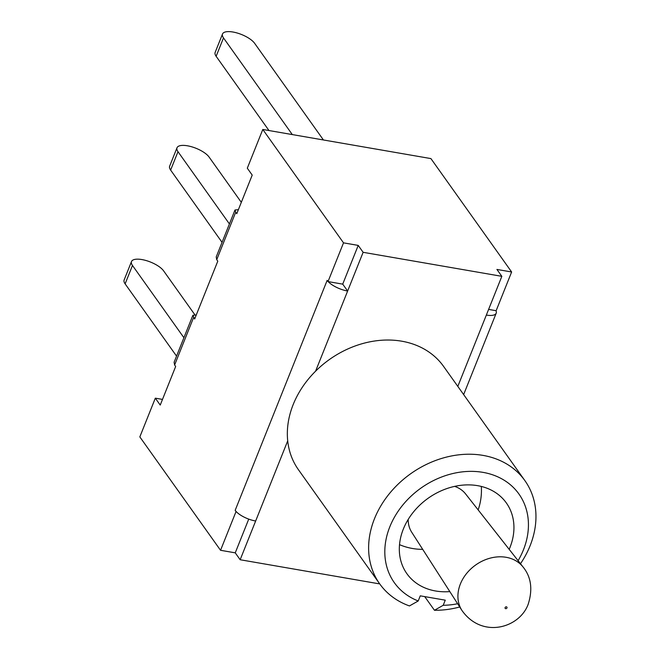 <?xml version="1.0" encoding="UTF-8"?>
<svg xmlns="http://www.w3.org/2000/svg" width="660" height="660" viewBox="0 0 660 660"><rect width="100%" height="100%" fill="white"/><g stroke="black" fill="none" stroke-linecap="round" stroke-linejoin="round"><path stroke-width="0.99" d="M523.034 566.973A37.521 30.236 144.6 0 0 475.629 565.026A37.521 30.236 144.6 0 0 461.942 610.459C482.279 639.226 519.997 627.891 528.313 603.867C532.859 589.141 531.102 576.84 523.034 566.965L465.605 493.936A33.082 26.664 144.6 0 0 454.616 486.379M408.202 519.42A33.082 26.664 144.6 0 0 411.741 532.282L461.942 610.459M131.505 261.541L124.146 279.939A17.812 6.583 21.8 0 0 125.119 283.858L132.478 265.46A17.812 6.583 -158.2 0 1 131.505 261.541A17.812 6.583 -158.2 0 1 146.14 260.551A17.812 6.583 -158.2 0 1 163.606 270.856L194.799 314.68M176.55 356.111L125.119 283.858M183.909 337.714L132.478 265.46M177.012 147.766L169.653 166.163A17.812 6.583 21.8 0 0 170.626 170.082L177.986 151.685A17.812 6.583 -158.2 0 1 177.012 147.766A17.812 6.583 -158.2 0 1 191.648 146.776A17.812 6.583 -158.2 0 1 209.113 157.08L241.321 202.331M222.057 242.335L170.626 170.082M229.416 223.938L177.986 151.685M222.519 33.99L215.16 52.387A17.812 6.583 21.8 0 0 216.133 56.306L223.492 37.909A17.812 6.583 -158.2 0 1 222.519 33.99A17.812 6.583 -158.2 0 1 237.154 33A17.812 6.583 -158.2 0 1 254.62 43.304L323.425 139.969M268.975 130.531L216.133 56.306M292.306 134.574L223.492 37.909M235.719 212.207L234.993 210.004L216.216 256.946L216.727 259.677L235.719 212.207L236.775 213.691L252.211 175.098L247.302 168.193L262.796 129.467L430.914 158.59L511.632 271.986L496.138 310.712L488.606 309.408M236.206 511.591A16.83 6.22 -158.2 0 1 235.166 510.345L236.206 511.591A16.83 6.22 21.8 0 0 255.651 521.012L240.157 559.738L235.249 552.841L220.547 550.291L139.829 436.904L155.323 398.17L162.492 399.407M495.973 310.687A16.83 6.22 -158.2 0 1 496.196 313.203A16.83 6.22 -158.2 0 1 486.346 315.067L501.839 276.334L363.124 252.31L315.579 371.184A89.075 71.791 144.6 0 0 287.71 440.863L255.651 521.012M457.627 603.743A76.453 61.611 -35.4 0 1 443.207 605.294L434.453 610.269A89.075 71.791 144.6 0 0 459.715 606.986M520.484 563.731A89.075 71.791 144.6 0 0 524.865 480.587A89.075 71.791 144.6 0 0 410.66 473.756A89.075 71.791 144.6 0 0 379.723 583.902A89.075 71.791 144.6 0 0 409.456 605.938L418.209 600.971A76.453 61.611 -35.4 0 1 395.686 515.072A76.453 61.611 -35.4 0 1 494.175 475.365A76.453 61.611 -35.4 0 1 518.1 560.695M443.207 605.294L445.261 600.171L420.263 595.84L418.209 600.971M449.831 591.599A61.025 49.178 -35.4 0 1 406.915 573.721A61.025 49.178 -35.4 0 1 413.284 512.218A61.025 49.178 -35.4 0 1 477.683 485.678A61.025 49.178 -35.4 0 1 506.344 502.945A61.025 49.178 -35.4 0 1 509.182 549.351M424.727 596.615L434.453 610.269M315.579 371.184A89.075 71.791 -35.4 0 1 443.569 366.382L524.865 480.587M379.723 583.902L298.427 469.697A89.075 71.791 -35.4 0 1 287.71 440.863M240.157 559.738L378.873 583.77L379.145 583.085M216.727 259.677L217.792 261.17L194.659 318.995L192.877 315.307L196.276 314.952M192.877 315.307L174.1 362.249L174.611 364.98L175.667 366.473L160.231 405.067L155.323 398.17M234.993 210.004L238.392 209.649M328.185 281.622A16.83 6.22 -158.2 0 0 347.638 291.035L342.721 284.138L328.02 281.589L343.513 242.855L358.215 245.404L363.124 252.31M342.721 284.138L358.215 245.404M511.632 271.986L496.922 269.437L501.839 276.334M235.249 552.841L248.737 519.115M220.547 550.291L236.032 511.558M235.166 510.345L327.154 280.368L328.02 281.589M262.796 129.467L343.513 242.855M506.971 607.909A1.064 0.858 -35.4 0 1 505.255 608.462A1.064 0.858 -35.4 0 1 505.89 606.87A1.064 0.858 -35.4 0 1 506.971 607.909M486.346 315.067L457.817 386.397M174.611 364.98L193.603 317.51M399.514 544.665A58.913 58.913 0 0 0 422.705 549.351M478.145 509.883A58.913 58.913 0 0 0 481.313 486.445M463.642 394.589L496.196 313.203"/></g></svg>
